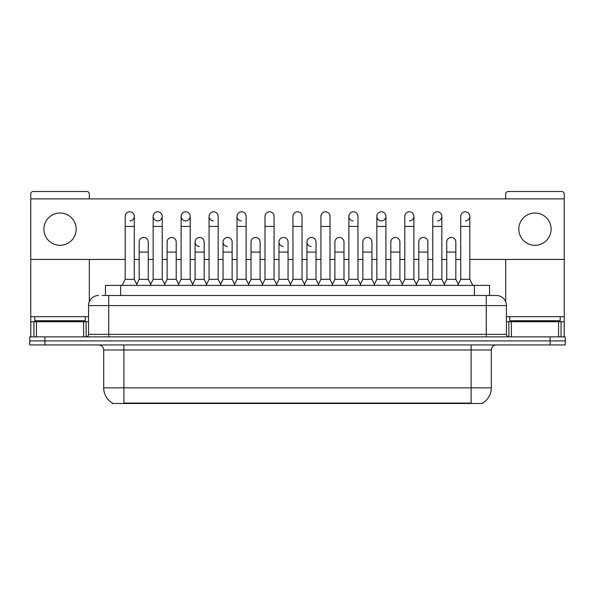 <?xml version="1.0" encoding="UTF-8"?>
<svg xmlns="http://www.w3.org/2000/svg" width="595" height="595" viewBox="0 0 595 595"><rect width="100%" height="100%" fill="white"/><g stroke="black" fill="none" stroke-linecap="round" stroke-linejoin="round"><path stroke-width="0.89" d="M105.464 295.484L105.464 285.384L489.536 285.384L489.536 295.484M482.731 402.994L482.731 403.492L112.269 403.492L112.269 402.994M112.418 403.083A17.664 17.664 0 0 1 103.694 387.843L123.879 387.843L123.879 403.083L471.121 403.083L471.121 387.843L491.306 387.843L491.306 349.986A5.05 5.05 0 0 1 496.356 344.944M103.694 387.843L103.694 349.986C103.389 346.922 101.708 345.241 98.644 344.944M482.582 403.083A17.664 17.664 0 0 0 491.306 387.843M565.25 344.944L565.25 340.905L29.75 340.905L29.75 344.944L44.893 344.944L44.893 340.905L29.75 340.905L29.75 336.867L44.893 336.867L44.893 340.905L565.25 340.905L565.25 344.944L44.893 344.944M102.407 295.484L492.824 295.484M102.176 295.484L108.736 295.484L108.736 305.577L88.551 305.577L88.551 334.345A2.521 2.521 0 0 1 86.022 336.867M98.644 295.484A10.093 10.093 0 0 0 88.551 305.577M496.356 295.484A10.093 10.093 0 0 1 506.449 305.577L486.264 305.577L486.264 295.484L496.2 295.484M506.449 305.577L506.449 334.345C506.598 335.878 507.438 336.718 508.978 336.867M565.25 340.905L565.25 336.867L44.893 336.867M122.161 285.384L125.188 279.33L134.277 279.33L137.304 285.384M134.277 279.33L134.277 216.342A4.544 4.544 0 0 0 129.732 211.798A4.544 4.544 0 0 1 130.022 211.805M125.188 279.33L125.188 226.435L134.277 226.435M125.188 226.435L125.188 216.342A4.544 4.544 0 0 1 129.732 211.798M136.724 284.224L139.171 279.33L148.259 279.33L150.706 284.224M148.259 279.33L148.259 241.979A4.544 4.544 0 0 0 143.997 237.45A4.544 4.544 0 0 1 148.259 241.979M139.171 279.33L139.171 252.079L148.259 252.079M139.171 252.079L139.171 241.979A4.544 4.544 0 0 1 143.997 237.45M150.126 285.384L153.153 279.33L162.234 279.33L165.269 285.384M162.234 279.33L162.234 216.342A4.544 4.544 0 0 0 157.697 211.798A4.544 4.544 0 0 0 153.153 216.201A4.544 4.544 0 0 0 157.407 220.879M153.153 279.33L153.153 226.435L162.234 226.435M153.153 226.435L153.153 216.342A4.544 4.544 0 0 1 157.98 211.805M178.084 285.384L181.111 279.33L190.199 279.33L193.226 285.384M190.199 279.33L190.199 216.342A4.544 4.544 0 0 0 185.655 211.798A4.544 4.544 0 0 0 181.118 216.201A4.544 4.544 0 0 0 185.372 220.879M181.111 279.33L181.111 226.435L190.199 226.435M181.111 226.435L181.111 216.342A4.544 4.544 0 0 1 185.938 211.805M206.049 285.384L209.076 279.33L218.157 279.33L221.184 285.384M218.157 279.33L218.157 216.342A4.544 4.544 0 0 0 213.62 211.798A4.544 4.544 0 0 0 209.076 216.201A4.544 4.544 0 0 0 213.33 220.879M209.076 279.33L209.076 226.435L218.157 226.435M209.076 226.435L209.076 216.342A4.544 4.544 0 0 1 213.903 211.805M234.006 285.384L237.033 279.33L246.122 279.33L249.149 285.384M246.122 279.33L246.122 216.342A4.544 4.544 0 0 0 241.577 211.798A4.544 4.544 0 0 0 237.041 216.201A4.544 4.544 0 0 0 241.295 220.879M237.033 279.33L237.033 226.435L246.122 226.435M237.033 226.435L237.033 216.342A4.544 4.544 0 0 1 241.86 211.805M164.689 284.224L167.136 279.33L176.217 279.33L178.664 284.224M176.217 279.33L176.217 241.979A4.544 4.544 0 0 0 171.962 237.45A4.544 4.544 0 0 1 176.217 241.979M167.136 279.33L167.136 252.079L176.217 252.079M167.136 252.079L167.136 241.979A4.544 4.544 0 0 1 171.962 237.45M192.646 284.224L195.093 279.33L204.182 279.33L206.629 284.224M204.182 279.33L204.182 241.979A4.544 4.544 0 0 0 199.92 237.45A4.544 4.544 0 0 1 204.182 241.979M195.093 279.33L195.093 252.079L204.182 252.079M195.093 252.079L195.093 241.979A4.544 4.544 0 0 1 199.92 237.45M220.604 284.224L223.058 279.33L232.139 279.33L234.586 284.224M232.139 279.33L232.139 241.979A4.544 4.544 0 0 0 227.885 237.45A4.544 4.544 0 0 1 232.139 241.979M223.058 279.33L223.058 252.079L232.139 252.079M223.058 252.079L223.058 241.979A4.544 4.544 0 0 1 227.885 237.45M85.271 316.681L34.8 316.681L34.8 320.72L85.271 320.72L85.271 316.681L88.551 316.681M80.221 321.724L80.221 321.218A0.506 0.506 0 0 1 80.727 320.72M80.221 321.218L39.843 321.218A0.506 0.506 0 0 0 39.337 320.72M39.843 321.218L39.843 321.724M560.2 316.681L509.729 316.681L509.729 320.72L560.2 320.72L560.2 316.681L564.239 316.681L564.239 336.867L564.239 321.724L561.048 321.724L561.048 336.867M555.157 321.724L555.157 321.218A0.506 0.506 0 0 1 555.663 320.72M555.157 321.218L514.779 321.218A0.506 0.506 0 0 0 514.273 320.72M514.779 321.218L514.779 321.724M83.627 336.867L83.627 321.724L36.436 321.724L36.436 336.867M89.309 198.879L89.309 194.037A2.521 2.521 0 0 0 86.781 191.508L33.283 191.508A2.521 2.521 0 0 0 30.762 194.037L30.762 321.724L36.436 321.724M89.309 259.442L89.309 301.739M83.627 321.724L88.551 321.724M30.762 336.867L30.762 321.724M558.564 336.867L558.564 321.724L511.373 321.724L511.373 336.867M469.812 259.442L564.239 259.442L564.239 194.037A2.521 2.521 0 0 0 561.717 191.508L508.219 191.508A2.521 2.521 0 0 0 505.69 194.037L505.69 198.879M505.69 259.442L505.69 301.739M564.239 259.442L564.239 316.681M506.449 321.724L511.373 321.724M558.564 321.724L561.048 321.724M388.952 285.384L385.924 279.33L376.843 279.33L376.843 216.342A4.544 4.544 0 0 1 381.38 211.798A4.544 4.544 0 0 0 376.843 216.201A4.544 4.544 0 0 0 381.097 220.879M360.994 285.384L357.967 279.33L348.878 279.33L348.878 216.342A4.544 4.544 0 0 1 353.423 211.798A4.544 4.544 0 0 0 348.886 216.201A4.544 4.544 0 0 0 353.14 220.879M318.474 284.224L316.019 279.33L306.938 279.33L306.938 241.979A4.544 4.544 0 0 1 311.483 237.442A4.544 4.544 0 0 0 306.938 241.838A4.544 4.544 0 0 0 311.192 246.516M290.509 284.224L288.062 279.33L278.981 279.33L278.981 241.979A4.544 4.544 0 0 1 283.517 237.442A4.544 4.544 0 0 0 278.981 241.838A4.544 4.544 0 0 0 283.235 246.516M227.595 237.442A4.544 4.544 0 0 0 223.058 241.838A4.544 4.544 0 0 0 227.312 246.516M199.637 237.442A4.544 4.544 0 0 0 195.093 241.838A4.544 4.544 0 0 0 199.347 246.516M534.965 213.01A16.154 16.154 0 0 0 518.818 229.164A16.154 16.154 0 0 0 534.965 245.311A16.154 16.154 0 0 0 551.119 229.164A16.154 16.154 0 0 0 534.965 213.01M60.035 213.01A16.154 16.154 0 0 0 43.881 229.164A16.154 16.154 0 0 0 60.035 245.311A16.154 16.154 0 0 0 76.182 229.164A16.154 16.154 0 0 0 60.035 213.01M465.55 220.879A4.544 4.544 0 0 0 469.812 216.342A4.544 4.544 0 0 0 465.268 211.798A4.544 4.544 0 0 1 465.55 211.805M409.628 220.879A4.544 4.544 0 0 0 413.889 216.342A4.544 4.544 0 0 0 409.345 211.798A4.544 4.544 0 0 1 409.628 211.805M157.98 220.879A4.544 4.544 0 0 0 162.234 216.342M30.762 259.442L125.188 259.442M134.277 259.442L139.171 259.442M148.259 259.442L153.153 259.442M162.234 259.442L167.136 259.442M176.217 259.442L181.111 259.442M190.199 259.442L195.093 259.442M204.182 259.442L209.076 259.442M218.157 259.442L223.058 259.442M232.139 259.442L237.033 259.442M246.122 259.442L251.016 259.442M260.104 259.442L264.998 259.442M274.079 259.442L278.981 259.442M288.062 259.442L292.956 259.442M302.044 259.442L306.938 259.442M316.019 259.442L320.921 259.442M330.002 259.442L334.896 259.442M343.984 259.442L348.878 259.442M357.967 259.442L362.861 259.442M371.942 259.442L376.843 259.442M385.924 259.442L390.818 259.442M399.907 259.442L404.801 259.442M413.889 259.442L418.783 259.442M427.864 259.442L432.766 259.442M441.847 259.442L446.741 259.442M455.829 259.442L460.723 259.442M564.239 198.879L30.762 198.879M130.022 220.879A4.544 4.544 0 0 0 134.277 216.342M185.938 220.879A4.544 4.544 0 0 0 190.199 216.342M381.67 220.879A4.544 4.544 0 0 0 385.924 216.342A4.544 4.544 0 0 0 381.38 211.798A4.544 4.544 0 0 1 381.67 211.805M437.593 220.879A4.544 4.544 0 0 0 441.847 216.342A4.544 4.544 0 0 0 437.303 211.798A4.544 4.544 0 0 1 437.593 211.805M261.971 285.384L264.998 279.33L274.079 279.33L277.106 285.384M274.079 279.33L274.079 216.342A4.544 4.544 0 0 0 269.542 211.798A4.544 4.544 0 0 1 269.825 211.805M264.998 279.33L264.998 226.435L274.079 226.435M264.998 226.435L264.998 216.342A4.544 4.544 0 0 1 269.542 211.798M289.929 285.384L292.956 279.33L302.044 279.33L305.071 285.384M302.044 279.33L302.044 216.342A4.544 4.544 0 0 0 297.5 211.798A4.544 4.544 0 0 1 297.783 211.805M292.956 279.33L292.956 226.435L302.044 226.435M292.956 226.435L292.956 216.342A4.544 4.544 0 0 1 297.5 211.798M317.894 285.384L320.921 279.33L330.002 279.33L333.029 285.384M330.002 279.33L330.002 216.342A4.544 4.544 0 0 0 325.458 211.798A4.544 4.544 0 0 1 325.748 211.805M320.921 279.33L320.921 226.435L330.002 226.435M320.921 226.435L320.921 216.342A4.544 4.544 0 0 1 325.458 211.798M248.569 284.224L251.016 279.33L260.104 279.33L262.551 284.224M260.104 279.33L260.104 241.979A4.544 4.544 0 0 0 255.843 237.45A4.544 4.544 0 0 1 260.104 241.979M251.016 279.33L251.016 252.079L260.104 252.079M251.016 252.079L251.016 241.979A4.544 4.544 0 0 1 255.843 237.45M278.981 279.33L276.526 284.224M288.062 279.33L288.062 241.979A4.544 4.544 0 0 0 283.808 237.45A4.544 4.544 0 0 1 288.062 241.979M306.938 279.33L304.491 284.224M316.019 279.33L316.019 241.979A4.544 4.544 0 0 0 311.765 237.45A4.544 4.544 0 0 1 316.019 241.979M348.878 279.33L345.851 285.384M357.967 279.33L357.967 216.342A4.544 4.544 0 0 0 353.423 211.798A4.544 4.544 0 0 1 353.705 211.805M376.843 279.33L373.816 285.384M385.924 279.33L385.924 216.342M401.774 285.384L404.801 279.33L413.889 279.33L416.916 285.384M413.889 279.33L413.889 216.342M404.801 279.33L404.801 226.435L413.889 226.435M404.801 226.435L404.801 216.342A4.544 4.544 0 0 1 409.345 211.798M429.731 285.384L432.766 279.33L441.847 279.33L444.874 285.384M441.847 279.33L441.847 216.342M432.766 279.33L432.766 226.435L441.847 226.435M432.766 226.435L432.766 216.342A4.544 4.544 0 0 1 437.303 211.798M457.696 285.384L460.723 279.33L469.812 279.33L472.839 285.384M469.812 279.33L469.812 216.342M460.723 279.33L460.723 226.435L469.812 226.435M460.723 226.435L460.723 216.342A4.544 4.544 0 0 1 465.268 211.798M332.449 284.224L334.896 279.33L343.984 279.33L346.431 284.224M343.984 279.33L343.984 241.979A4.544 4.544 0 0 0 339.73 237.45A4.544 4.544 0 0 1 343.984 241.979M334.896 279.33L334.896 252.079L343.984 252.079M334.896 252.079L334.896 241.979A4.544 4.544 0 0 1 339.73 237.45M360.414 284.224L362.861 279.33L371.942 279.33L374.396 284.224M371.942 279.33L371.942 241.979A4.544 4.544 0 0 0 367.688 237.45A4.544 4.544 0 0 1 371.942 241.979M362.861 279.33L362.861 252.079L371.942 252.079M362.861 252.079L362.861 241.979A4.544 4.544 0 0 1 367.688 237.45M388.371 284.224L390.818 279.33L399.907 279.33L402.354 284.224M399.907 279.33L399.907 241.979A4.544 4.544 0 0 0 395.653 237.45A4.544 4.544 0 0 1 399.907 241.979M390.818 279.33L390.818 252.079L399.907 252.079M390.818 252.079L390.818 241.979A4.544 4.544 0 0 1 395.653 237.45M416.336 284.224L418.783 279.33L427.864 279.33L430.311 284.224M427.864 279.33L427.864 241.979A4.544 4.544 0 0 0 423.61 237.45A4.544 4.544 0 0 1 427.864 241.979M418.783 279.33L418.783 252.079L427.864 252.079M418.783 252.079L418.783 241.979A4.544 4.544 0 0 1 423.61 237.45M444.294 284.224L446.741 279.33L455.829 279.33L458.276 284.224M455.829 279.33L455.829 241.979A4.544 4.544 0 0 0 451.568 237.45A4.544 4.544 0 0 1 455.829 241.979M446.741 279.33L446.741 252.079L455.829 252.079M446.741 252.079L446.741 241.979A4.544 4.544 0 0 1 451.568 237.45M469.105 403.492L469.105 402.994M125.895 403.492L125.895 402.994M120.606 295.484L120.606 285.384M474.394 295.484L474.394 285.384M471.121 344.944L471.121 349.986L103.694 349.986M491.306 349.986L471.121 349.986L471.121 387.843L123.879 387.843L123.879 344.944M550.107 344.944L550.107 336.867M108.736 336.867L108.736 334.345L506.449 334.345M88.551 334.345L108.736 334.345L108.736 305.577L486.264 305.577L486.264 336.867M34.8 316.681L30.762 316.681M86.111 321.724L86.111 336.867M30.799 321.724L30.799 336.867M33.952 336.867L33.952 321.724M509.729 316.681L506.449 316.681M564.201 336.867L564.201 321.724M508.889 336.867L508.889 321.724M278.981 252.079L288.062 252.079M306.938 252.079L316.019 252.079M348.878 226.435L357.967 226.435M376.843 226.435L385.924 226.435"/></g></svg>
